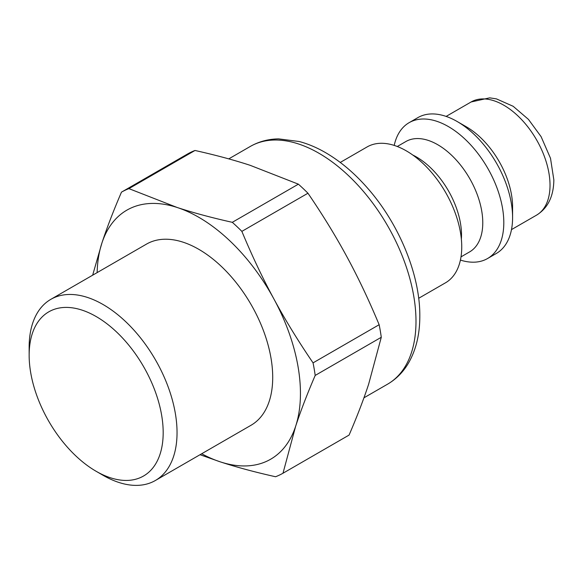 <?xml version="1.0" encoding="UTF-8"?>
<svg xmlns="http://www.w3.org/2000/svg" width="583" height="583" viewBox="0 0 583 583"><rect width="100%" height="100%" fill="white"/><g stroke="black" fill="none" stroke-linecap="round" stroke-linejoin="round"><path stroke-width="0.87" d="M418.681 298.285L445.499 282.806A78.435 45.285 -120 0 0 461.743 246.901A78.435 45.285 -120 0 0 427.507 167.97A78.435 45.285 -120 0 0 367.071 146.952L340.253 162.438M461.364 239.183A63.729 36.795 -120 0 0 461.517 235.022A63.729 36.795 -120 0 0 412.779 155.027M461.007 256.87L469.577 251.922A63.729 36.795 -120 0 0 482.775 222.75A63.729 36.795 -120 0 0 454.959 158.62A63.729 36.795 -120 0 0 405.848 141.545L397.285 146.493M460.417 260.076A78.435 45.285 -120 0 0 487.563 258.524A78.435 45.285 -120 0 0 503.807 222.619A78.435 45.285 -120 0 0 469.57 143.688A78.435 45.285 -120 0 0 409.128 122.67A78.435 45.285 -120 0 0 394.21 145.4M487.563 258.524L496.337 253.452A78.435 45.285 -120 0 0 512.588 217.546A78.435 45.285 -120 0 0 457.123 121.49A78.435 45.285 -120 0 0 417.909 117.598L409.128 122.67M457.123 121.49L466.371 126.824A65.362 37.735 -120 0 1 512.588 206.878L512.588 217.546M282.995 473.228L295.625 426.333C300.646 411.037 307.168 394.072 315.192 375.43L381.282 337.28L368.645 384.175C363.632 399.472 357.109 416.437 349.079 435.078L282.995 473.228A162.096 93.586 60 0 1 275.562 476.741C254.953 472.135 236.567 467.187 220.403 461.896A143.797 83.019 60 0 1 201.711 453.749M97.135 272.611A143.797 83.019 60 0 1 101.908 243.038A143.797 83.019 60 0 1 177.137 207.475A143.797 83.019 60 0 1 273.988 299.123A143.797 83.019 60 0 1 295.625 426.333A143.797 83.019 60 0 1 220.403 461.896L200.027 454.718M50.808 299.356L146.479 244.117A104.576 60.377 60 0 1 251.054 304.501A104.576 60.377 60 0 1 251.054 425.255L155.384 480.487A104.576 60.377 -120 0 0 155.384 359.733A104.576 60.377 -120 0 0 50.808 299.356A104.576 60.377 -120 0 0 29.15 347.228L29.15 355.236A94.774 54.715 60 0 1 96.166 316.54A94.774 54.715 60 0 1 163.182 432.615A94.774 54.715 60 0 1 96.166 471.304A94.774 54.715 60 0 1 46.589 417.362A94.774 54.715 60 0 1 29.15 355.236M96.166 471.304L103.096 475.313A104.576 60.377 -120 0 0 155.384 480.487M313.056 362.866C298.132 340.968 285.116 319.717 273.988 299.123C262.831 278.557 252.118 255.973 241.865 231.371L307.955 193.221C322.873 215.12 335.895 236.37 347.016 256.965C358.181 277.537 368.886 300.114 379.147 324.716L313.056 362.866A162.096 93.586 60 0 1 315.192 375.43M232.296 222.32C211.687 217.714 193.294 212.766 177.137 207.475L128.909 188.63L194.999 150.472C215.608 155.085 233.994 160.034 250.158 165.317L298.387 184.17L232.296 222.32A162.096 93.586 60 0 1 241.865 231.371M194.999 150.472A162.096 93.586 60 0 0 187.566 153.985L121.475 192.142A162.096 93.586 60 0 1 128.909 188.63M121.475 192.142C113.452 210.776 106.929 227.749 101.908 243.038L92.653 275.198M379.147 324.716A162.096 93.586 60 0 1 381.282 337.28M298.387 184.17A162.096 93.586 60 0 1 307.955 193.221M446.119 116.411L471.122 101.974A65.362 37.735 60 0 1 521.494 119.486A65.362 37.735 60 0 1 550.024 185.263A65.362 37.735 60 0 1 536.484 215.185L511.48 229.615M228.762 158.875L250.304 146.442A137.26 79.244 60 0 1 356.075 183.215A137.26 79.244 60 0 1 415.992 321.35A137.26 79.244 60 0 1 387.564 384.182L363.93 397.825M471.122 101.974L489.676 97.849L496.439 98.884L513.164 106.288L528.438 119.377L541.104 136.662L550.505 158.277L553.85 179.921C553.624 196.435 547.831 208.189 536.484 215.185M250.304 146.442C258.867 141.56 268.297 139.038 278.587 138.878L299.123 141.494C307.766 143.782 316.401 147.39 325.022 152.331C340.421 161.221 354.828 173.421 368.245 188.914C399.413 224.637 420.103 275.03 419.818 316.008C419.855 334.146 416.094 349.815 408.523 363.012C403.21 372.056 396.221 379.118 387.564 384.182"/></g></svg>

